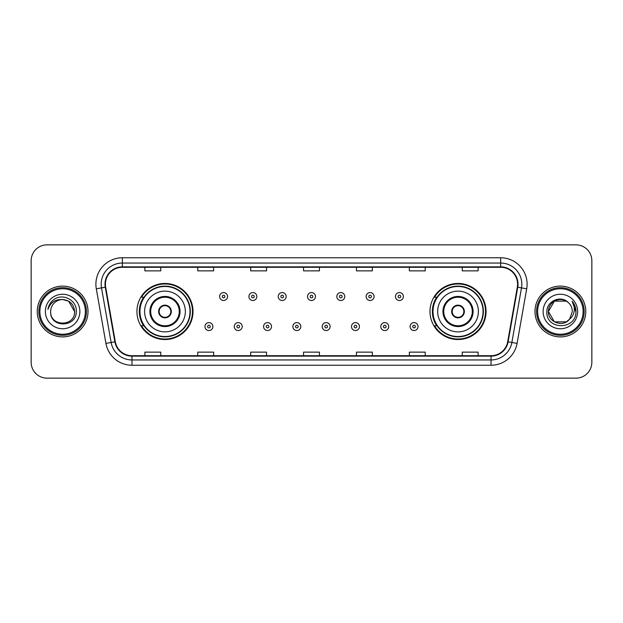 <?xml version="1.0" encoding="UTF-8"?>
<svg xmlns="http://www.w3.org/2000/svg" width="623" height="623" viewBox="0 0 623 623"><rect width="100%" height="100%" fill="white"/><g stroke="black" fill="none" stroke-linecap="round" stroke-linejoin="round"><path stroke-width="0.93" d="M429.987 311.5A28.035 28.035 0 0 0 458.022 339.535A28.035 28.035 0 0 0 486.057 311.5A28.035 28.035 0 0 0 458.022 283.465A28.035 28.035 0 0 0 429.987 311.5M136.943 311.5A28.035 28.035 0 0 0 164.978 339.535A28.035 28.035 0 0 0 193.013 311.5A28.035 28.035 0 0 0 164.978 283.465A28.035 28.035 0 0 0 136.943 311.5M143.664 325.782A25.652 25.652 0 0 1 143.664 297.218M436.707 325.782A25.652 25.652 0 0 1 436.707 297.218M31.15 260.718L31.15 362.282A15.871 15.871 0 0 0 47.021 378.145L575.979 378.145A15.871 15.871 0 0 0 591.85 362.282L591.85 260.718A15.871 15.871 0 0 0 575.979 244.855L47.021 244.855A15.871 15.871 0 0 0 31.15 260.718L31.15 362.282M37.232 311.5A25.387 25.387 0 0 0 62.627 336.887A25.387 25.387 0 0 0 88.014 311.5A25.387 25.387 0 0 0 62.627 286.113A25.387 25.387 0 0 0 37.232 311.5A25.387 25.387 0 0 0 62.627 336.887A25.387 25.387 0 0 0 88.014 311.5A25.387 25.387 0 0 0 62.627 286.113A25.387 25.387 0 0 0 37.232 311.5M534.986 311.5A25.387 25.387 0 0 0 560.373 336.887A25.387 25.387 0 0 0 585.768 311.5A25.387 25.387 0 0 0 560.373 286.113A25.387 25.387 0 0 0 534.986 311.5A25.387 25.387 0 0 0 560.373 336.887A25.387 25.387 0 0 0 585.768 311.5A25.387 25.387 0 0 0 560.373 286.113A25.387 25.387 0 0 0 534.986 311.5M105.419 284.205A16.93 16.93 0 0 1 122.342 267.283L500.658 267.283A16.93 16.93 0 0 1 517.324 287.148L507.698 341.731A16.93 16.93 0 0 1 491.033 355.717L131.967 355.717A16.93 16.93 0 0 1 115.302 341.731L105.676 287.148A16.93 16.93 0 0 1 105.419 284.205M104.991 284.205A17.351 17.351 0 0 0 105.256 287.219L114.881 341.809A17.351 17.351 0 0 0 131.967 356.146L491.033 356.146A17.351 17.351 0 0 0 508.119 341.809L517.744 287.219A17.351 17.351 0 0 0 500.658 266.854L122.342 266.854A17.351 17.351 0 0 0 104.991 284.205M96.3 288.799A26.446 26.446 0 0 1 122.342 257.758L500.658 257.758A26.446 26.446 0 0 1 526.7 288.799L517.074 343.39A26.446 26.446 0 0 1 491.033 365.242L131.967 365.242A26.446 26.446 0 0 1 105.926 343.39L96.3 288.799L101.502 287.881A21.159 21.159 0 0 1 122.342 263.046L500.658 263.046A21.159 21.159 0 0 1 521.498 287.881L511.865 342.471A21.159 21.159 0 0 1 491.033 359.954L131.967 359.954A21.159 21.159 0 0 1 111.135 342.471L101.502 287.881A21.159 21.159 0 0 1 101.183 284.205M575.979 244.855L47.021 244.855M47.021 378.145L575.979 378.145M591.85 362.282L591.85 260.718M508.119 341.809L511.865 342.471L521.498 287.881L526.7 288.799M303.565 267.283L303.565 270.865L319.435 270.865L319.435 267.283M250.672 267.283L250.672 270.865L266.535 270.865L266.535 267.283M197.771 267.283L197.771 270.865L213.642 270.865L213.642 267.283M144.879 267.283L144.879 270.865L160.75 270.865L160.75 267.283M356.465 267.283L356.465 270.865L372.328 270.865L372.328 267.283M409.358 267.283L409.358 270.865L425.229 270.865L425.229 267.283M462.25 267.283L462.25 270.865L478.121 270.865L478.121 267.283M319.435 355.717L319.435 352.135L303.565 352.135L303.565 355.717M266.535 355.717L266.535 352.135L250.672 352.135L250.672 355.717M213.642 355.717L213.642 352.135L197.771 352.135L197.771 355.717M160.75 355.717L160.75 352.135L144.879 352.135L144.879 355.717M372.328 355.717L372.328 352.135L356.465 352.135L356.465 355.717M425.229 355.717L425.229 352.135L409.358 352.135L409.358 355.717M478.121 355.717L478.121 352.135L462.25 352.135L462.25 355.717M85.367 311.5A22.747 22.747 0 0 0 62.627 288.753A22.747 22.747 0 0 0 39.88 311.5A22.747 22.747 0 0 0 62.627 334.247A22.747 22.747 0 0 0 85.367 311.5M86.426 311.5A23.806 23.806 0 0 0 62.627 287.694A23.806 23.806 0 0 0 38.821 311.5A23.806 23.806 0 0 0 62.627 335.306A23.806 23.806 0 0 0 86.426 311.5M62.627 299.538L68.6 301.143L74.581 311.5C73.872 304.234 69.885 300.247 62.627 299.538L68.6 301.143L74.581 311.5L68.6 301.143L62.627 299.538L68.6 301.143L74.581 311.5L68.6 301.143L62.627 299.538L68.6 301.143L74.581 311.5C75.313 326.927 49.933 326.927 50.665 311.5C49.552 328.212 76.793 327.83 76.255 311.5C77.182 300.068 62.331 292.654 53.531 299.795C50.424 302.28 48.563 305.488 47.948 309.405C50.416 302.389 55.307 299.102 62.627 299.538L68.6 301.143L74.581 311.5C75.313 326.927 49.933 326.927 50.665 311.5C49.933 326.927 75.313 326.927 74.581 311.5C75.313 326.927 49.933 326.927 50.665 311.5C49.933 326.927 75.313 326.927 74.581 311.5C75.313 326.927 49.933 326.927 50.665 311.5A11.962 11.962 0 0 1 62.627 299.538L68.6 301.143L74.581 311.5A11.962 11.962 0 0 0 74.573 311.064M45.378 311.5A17.249 17.249 0 0 0 62.627 328.749A17.249 17.249 0 0 0 79.869 311.5A17.249 17.249 0 0 0 62.627 294.251A17.249 17.249 0 0 0 45.378 311.5M144.614 311.5A20.364 20.364 0 0 1 164.978 291.136A20.364 20.364 0 0 1 185.343 311.5A20.364 20.364 0 0 1 164.978 331.864A20.364 20.364 0 0 1 144.614 311.5A20.364 20.364 0 0 0 164.978 331.864A20.364 20.364 0 0 0 185.343 311.5M150.696 311.5A14.282 14.282 0 0 0 164.978 325.782A14.282 14.282 0 0 0 179.26 311.5A14.282 14.282 0 0 0 164.978 297.218A14.282 14.282 0 0 0 150.696 311.5M143.983 297.218A25.387 25.387 0 0 0 143.983 325.782M189.999 311.5A25.021 25.021 0 0 0 164.978 286.479A25.021 25.021 0 0 0 139.957 311.5A25.021 25.021 0 0 0 164.978 336.521A25.021 25.021 0 0 0 189.999 311.5M158.631 311.5A6.347 6.347 0 0 0 164.978 317.847A6.347 6.347 0 0 0 171.325 311.5A6.347 6.347 0 0 0 164.978 305.153A6.347 6.347 0 0 0 158.631 311.5M192.484 311.5A27.505 27.505 0 0 1 141.468 325.782L144.022 325.782A25.364 25.364 0 0 0 190.342 311.562A25.364 25.364 0 0 0 144.022 297.218L141.468 297.218A27.505 27.505 0 0 1 192.484 311.5M158.834 309.911L159.052 309.911A6.137 6.137 0 0 1 170.904 309.911L170.577 309.911A5.817 5.817 0 0 1 164.978 317.317A5.817 5.817 0 0 1 159.379 309.911A5.817 5.817 0 0 1 170.577 309.911L171.123 309.911M171.123 313.089L170.904 313.089A6.137 6.137 0 0 1 159.052 313.089L158.834 313.089M566.354 321.857A11.962 11.962 0 0 0 569.586 319.132L566.354 321.857L554.4 321.857L548.419 311.5L554.4 301.143L566.354 301.143L568.207 302.466C560.871 294.772 546.745 301.111 546.877 311.5C545.53 329.956 575.457 330.439 575.948 312.396L575.971 311.5C575.925 307.575 574.624 304.133 572.054 301.166C574.009 304.367 574.694 307.817 574.118 311.5C573.588 314.584 572.078 317.123 569.586 319.132L569.344 319.412C562.873 327.706 547.804 322.13 548.419 311.5L554.4 321.857L566.354 321.857L569.586 319.132L566.907 321.523M583.12 311.5A22.747 22.747 0 0 0 560.373 288.753A22.747 22.747 0 0 0 537.633 311.5A22.747 22.747 0 0 0 560.373 334.247A22.747 22.747 0 0 0 583.12 311.5M584.179 311.5A23.806 23.806 0 0 0 560.373 287.694A23.806 23.806 0 0 0 536.574 311.5A23.806 23.806 0 0 0 560.373 335.306A23.806 23.806 0 0 0 584.179 311.5M569.586 319.132L572.335 311.5C572.264 307.894 570.894 304.881 568.207 302.466M543.131 311.5A17.249 17.249 0 0 0 560.373 328.749A17.249 17.249 0 0 0 577.622 311.5A17.249 17.249 0 0 0 560.373 294.251A17.249 17.249 0 0 0 543.131 311.5M566.354 301.143A11.962 11.962 0 0 0 548.419 311.5M572.171 301.298L575.964 311.952M572.054 301.166L575.169 306.571M437.658 311.5A20.364 20.364 0 0 1 458.022 291.136A20.364 20.364 0 0 1 478.386 311.5A20.364 20.364 0 0 1 458.022 331.864A20.364 20.364 0 0 1 437.658 311.5A20.364 20.364 0 0 0 458.022 331.864A20.364 20.364 0 0 0 478.386 311.5M443.74 311.5A14.282 14.282 0 0 0 458.022 325.782A14.282 14.282 0 0 0 472.304 311.5A14.282 14.282 0 0 0 458.022 297.218A14.282 14.282 0 0 0 443.74 311.5M437.027 297.218A25.387 25.387 0 0 0 437.027 325.782M483.043 311.5A25.021 25.021 0 0 0 458.022 286.479A25.021 25.021 0 0 0 433.001 311.5A25.021 25.021 0 0 0 458.022 336.521A25.021 25.021 0 0 0 483.043 311.5M451.675 311.5A6.347 6.347 0 0 0 458.022 317.847A6.347 6.347 0 0 0 464.369 311.5A6.347 6.347 0 0 0 458.022 305.153A6.347 6.347 0 0 0 451.675 311.5M485.527 311.5A27.505 27.505 0 0 1 434.511 325.782L437.066 325.782A25.364 25.364 0 0 0 483.386 311.562A25.364 25.364 0 0 0 437.066 297.218L434.511 297.218A27.505 27.505 0 0 1 485.527 311.5M451.877 309.911L452.096 309.911A6.137 6.137 0 0 1 463.948 309.911L463.621 309.911A5.817 5.817 0 0 1 458.022 317.317A5.817 5.817 0 0 1 452.423 309.911A5.817 5.817 0 0 1 463.621 309.911L464.166 309.911M464.166 313.089L463.621 313.089A5.817 5.817 0 0 1 452.423 313.089L451.877 313.089M463.621 313.089L463.948 313.089A6.137 6.137 0 0 1 452.096 313.089L452.423 313.089M227.551 296.532A3.964 3.964 0 0 1 223.587 300.496A3.964 3.964 0 0 1 219.623 296.532A3.964 3.964 0 0 1 223.587 292.561A3.964 3.964 0 0 1 227.551 296.532A3.964 3.964 0 0 0 223.587 292.561A3.964 3.964 0 0 0 219.623 296.532M256.855 296.532A3.964 3.964 0 0 1 252.891 300.496A3.964 3.964 0 0 1 248.927 296.532A3.964 3.964 0 0 1 252.891 292.561A3.964 3.964 0 0 1 256.855 296.532A3.964 3.964 0 0 0 252.891 292.561A3.964 3.964 0 0 0 248.927 296.532M286.159 296.532A3.964 3.964 0 0 1 282.196 300.496A3.964 3.964 0 0 1 278.232 296.532A3.964 3.964 0 0 1 282.196 292.561A3.964 3.964 0 0 1 286.159 296.532A3.964 3.964 0 0 0 282.196 292.561A3.964 3.964 0 0 0 278.232 296.532M315.464 296.532A3.964 3.964 0 0 1 311.5 300.496A3.964 3.964 0 0 1 307.536 296.532A3.964 3.964 0 0 1 311.5 292.561A3.964 3.964 0 0 1 315.464 296.532A3.964 3.964 0 0 0 311.5 292.561A3.964 3.964 0 0 0 307.536 296.532M344.768 296.532A3.964 3.964 0 0 1 340.804 300.496A3.964 3.964 0 0 1 336.841 296.532A3.964 3.964 0 0 1 340.804 292.561A3.964 3.964 0 0 1 344.768 296.532A3.964 3.964 0 0 0 340.804 292.561A3.964 3.964 0 0 0 336.841 296.532M374.073 296.532A3.964 3.964 0 0 1 370.109 300.496A3.964 3.964 0 0 1 366.145 296.532A3.964 3.964 0 0 1 370.109 292.561A3.964 3.964 0 0 1 374.073 296.532A3.964 3.964 0 0 0 370.109 292.561A3.964 3.964 0 0 0 366.145 296.532M403.377 296.532A3.964 3.964 0 0 1 399.413 300.496A3.964 3.964 0 0 1 395.449 296.532A3.964 3.964 0 0 1 399.413 292.561A3.964 3.964 0 0 1 403.377 296.532A3.964 3.964 0 0 0 399.413 292.561A3.964 3.964 0 0 0 395.449 296.532M204.967 326.577A3.964 3.964 0 0 1 208.931 322.605A3.964 3.964 0 0 1 212.902 326.577A3.964 3.964 0 0 1 208.931 330.54A3.964 3.964 0 0 1 204.967 326.577A3.964 3.964 0 0 0 208.931 330.54A3.964 3.964 0 0 0 212.902 326.577M234.271 326.577A3.964 3.964 0 0 1 238.235 322.605A3.964 3.964 0 0 1 242.207 326.577A3.964 3.964 0 0 1 238.235 330.54A3.964 3.964 0 0 1 234.271 326.577A3.964 3.964 0 0 0 238.235 330.54A3.964 3.964 0 0 0 242.207 326.577M263.576 326.577A3.964 3.964 0 0 1 267.54 322.605A3.964 3.964 0 0 1 271.511 326.577A3.964 3.964 0 0 1 267.54 330.54A3.964 3.964 0 0 1 263.576 326.577A3.964 3.964 0 0 0 267.54 330.54A3.964 3.964 0 0 0 271.511 326.577M292.88 326.577A3.964 3.964 0 0 1 296.844 322.605A3.964 3.964 0 0 1 300.816 326.577A3.964 3.964 0 0 1 296.844 330.54A3.964 3.964 0 0 1 292.88 326.577A3.964 3.964 0 0 0 296.844 330.54A3.964 3.964 0 0 0 300.816 326.577M322.184 326.577A3.964 3.964 0 0 1 326.156 322.605A3.964 3.964 0 0 1 330.12 326.577A3.964 3.964 0 0 1 326.156 330.54A3.964 3.964 0 0 1 322.184 326.577A3.964 3.964 0 0 0 326.156 330.54A3.964 3.964 0 0 0 330.12 326.577M351.489 326.577A3.964 3.964 0 0 1 355.46 322.605A3.964 3.964 0 0 1 359.424 326.577A3.964 3.964 0 0 1 355.46 330.54A3.964 3.964 0 0 1 351.489 326.577A3.964 3.964 0 0 0 355.46 330.54A3.964 3.964 0 0 0 359.424 326.577M380.793 326.577A3.964 3.964 0 0 1 384.765 322.605A3.964 3.964 0 0 1 388.729 326.577A3.964 3.964 0 0 1 384.765 330.54A3.964 3.964 0 0 1 380.793 326.577A3.964 3.964 0 0 0 384.765 330.54A3.964 3.964 0 0 0 388.729 326.577M410.098 326.577A3.964 3.964 0 0 1 414.069 322.605A3.964 3.964 0 0 1 418.033 326.577A3.964 3.964 0 0 1 414.069 330.54A3.964 3.964 0 0 1 410.098 326.577A3.964 3.964 0 0 0 414.069 330.54A3.964 3.964 0 0 0 418.033 326.577M500.658 257.758L500.658 266.854M101.502 287.881L105.256 287.219M131.967 365.242L131.967 356.146M491.033 356.146L491.033 365.242M105.926 343.39L114.881 341.809M517.744 287.219L521.498 287.881M122.342 257.758L122.342 266.854M511.865 342.471L517.074 343.39M180.055 311.5A15.077 15.077 0 0 0 164.978 296.423A15.077 15.077 0 0 0 149.902 311.5A15.077 15.077 0 0 0 164.978 326.577A15.077 15.077 0 0 0 180.055 311.5M473.098 311.5A15.077 15.077 0 0 0 458.022 296.423A15.077 15.077 0 0 0 442.945 311.5A15.077 15.077 0 0 0 458.022 326.577A15.077 15.077 0 0 0 473.098 311.5M222.263 296.532A1.324 1.324 0 0 0 223.587 297.856A1.324 1.324 0 0 0 224.911 296.532A1.324 1.324 0 0 0 223.587 295.209A1.324 1.324 0 0 0 222.263 296.532M251.567 296.532A1.324 1.324 0 0 0 252.891 297.856A1.324 1.324 0 0 0 254.215 296.532A1.324 1.324 0 0 0 252.891 295.209A1.324 1.324 0 0 0 251.567 296.532M280.872 296.532A1.324 1.324 0 0 0 282.196 297.856A1.324 1.324 0 0 0 283.52 296.532A1.324 1.324 0 0 0 282.196 295.209A1.324 1.324 0 0 0 280.872 296.532M310.176 296.532A1.324 1.324 0 0 0 311.5 297.856A1.324 1.324 0 0 0 312.824 296.532A1.324 1.324 0 0 0 311.5 295.209A1.324 1.324 0 0 0 310.176 296.532M339.48 296.532A1.324 1.324 0 0 0 340.804 297.856A1.324 1.324 0 0 0 342.128 296.532A1.324 1.324 0 0 0 340.804 295.209A1.324 1.324 0 0 0 339.48 296.532M368.785 296.532A1.324 1.324 0 0 0 370.109 297.856A1.324 1.324 0 0 0 371.433 296.532A1.324 1.324 0 0 0 370.109 295.209A1.324 1.324 0 0 0 368.785 296.532M398.089 296.532A1.324 1.324 0 0 0 399.413 297.856A1.324 1.324 0 0 0 400.737 296.532A1.324 1.324 0 0 0 399.413 295.209A1.324 1.324 0 0 0 398.089 296.532M210.255 326.577A1.324 1.324 0 0 0 208.931 325.253A1.324 1.324 0 0 0 207.615 326.577A1.324 1.324 0 0 0 208.931 327.9A1.324 1.324 0 0 0 210.255 326.577M239.559 326.577A1.324 1.324 0 0 0 238.235 325.253A1.324 1.324 0 0 0 236.919 326.577A1.324 1.324 0 0 0 238.235 327.9A1.324 1.324 0 0 0 239.559 326.577M268.863 326.577A1.324 1.324 0 0 0 267.54 325.253A1.324 1.324 0 0 0 266.223 326.577A1.324 1.324 0 0 0 267.54 327.9A1.324 1.324 0 0 0 268.863 326.577M298.168 326.577A1.324 1.324 0 0 0 296.844 325.253A1.324 1.324 0 0 0 295.528 326.577A1.324 1.324 0 0 0 296.844 327.9A1.324 1.324 0 0 0 298.168 326.577M327.472 326.577A1.324 1.324 0 0 0 326.156 325.253A1.324 1.324 0 0 0 324.832 326.577A1.324 1.324 0 0 0 326.156 327.9A1.324 1.324 0 0 0 327.472 326.577M356.777 326.577A1.324 1.324 0 0 0 355.46 325.253A1.324 1.324 0 0 0 354.137 326.577A1.324 1.324 0 0 0 355.46 327.9A1.324 1.324 0 0 0 356.777 326.577M386.081 326.577A1.324 1.324 0 0 0 384.765 325.253A1.324 1.324 0 0 0 383.441 326.577A1.324 1.324 0 0 0 384.765 327.9A1.324 1.324 0 0 0 386.081 326.577M415.385 326.577A1.324 1.324 0 0 0 414.069 325.253A1.324 1.324 0 0 0 412.745 326.577A1.324 1.324 0 0 0 414.069 327.9A1.324 1.324 0 0 0 415.385 326.577"/></g></svg>
